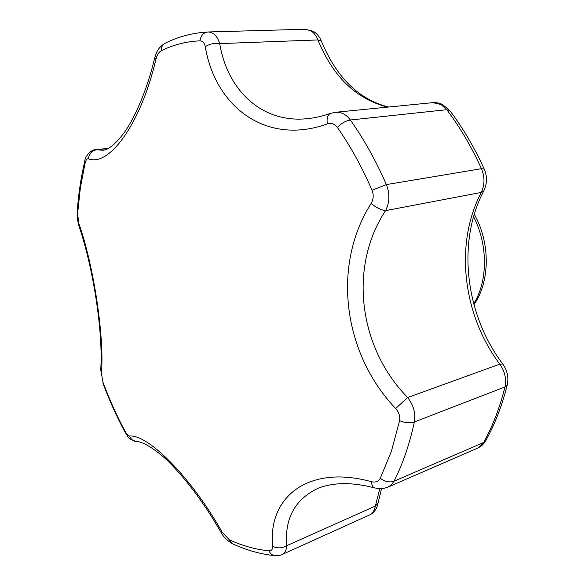 <?xml version="1.0" encoding="UTF-8"?>
<svg xmlns="http://www.w3.org/2000/svg" width="585" height="585" viewBox="0 0 585 585"><rect width="100%" height="100%" fill="white"/><g stroke="black" fill="none" stroke-linecap="round" stroke-linejoin="round"><path stroke-width="0.88" d="M77.608 213.532L78.726 223.097C93.834 265.641 104.605 338.313 101.395 373.559L103.033 382.349C109.38 399.423 116.744 415.759 125.124 431.364C126.813 434.37 128.298 435.935 129.592 436.044C148.005 434.092 191.602 477.638 222.351 532.547L229.342 539.787C242.344 545.812 255.55 549.49 268.946 550.821C271.52 550.902 272.749 549.388 272.632 546.273C267.762 497.118 308.193 464.249 371.431 481.696C375.511 482.64 378.451 481.528 380.257 478.369L391.365 451.335L399.584 420.71C400.264 416.352 398.955 412.293 395.65 408.542C343.015 353.23 331.673 265.575 371.102 203.507C373.53 199.288 373.844 194.863 372.053 190.22C362.02 167.091 350.452 146.14 337.34 127.369C334.613 123.844 331.278 122.689 327.329 123.91C266.584 145.84 215.536 107.369 205.255 46.749C204.406 42.866 202.622 40.884 199.916 40.818C186.052 41.506 173.123 44.833 161.131 50.793C158.776 52.153 157.065 54.895 155.998 59.026C140.744 124.525 108.737 167.2 88.386 158.82C87.019 158.542 85.936 159.954 85.132 163.04L80.379 187.785L77.608 213.532L77.161 212.399C78.375 194.644 80.92 177.518 84.81 161.021L85.132 163.04M372.053 190.22L386.378 184.597L481.455 168.692C471.561 146.952 460.015 127.289 446.808 109.695L441.024 104.488L432.805 102.653L335.439 112.291C341.252 111.859 346.232 114.426 350.378 119.998C363.98 139.259 375.979 160.795 386.378 184.597C389.976 193.708 389.698 202.388 385.559 210.629C348.36 266.95 358.612 347.68 407.665 397.522C413.58 405.259 415.811 413.412 414.355 421.968C409.566 444.198 402.787 463.949 394.019 481.221L391.423 484.782L387.928 487.129L477.689 448.081L483.641 442.494C492.709 426.165 499.817 407.65 504.965 386.948L414.355 421.968C409.99 423.357 405.069 422.94 399.584 420.71M155.998 59.026L154.63 58.251C156.239 54.039 156.605 48.401 165.102 43.275L165.102 43.275C178.242 36.658 192.458 32.899 207.755 31.999L208.121 31.985C213.423 32.153 217.284 36.021 219.711 43.604C227.426 90.441 262.146 123.72 307.864 118.609L308.098 118.587M108.51 148.29L95.677 149.687L102.997 150.257M371.431 481.696C371.746 485.243 372.828 487.32 374.678 487.934C352.521 482.12 333.706 482.216 318.247 488.219C295.103 499.063 284.573 518.23 286.665 545.717C286.423 550.214 284.873 553.161 282.021 554.551L369.515 514.976C372.601 513.491 374.546 510.529 375.351 506.091L379.789 488.68M208.121 31.985L207.755 31.999C203.529 32.563 200.918 35.502 199.916 40.818M103.033 382.349L101.395 373.559M100.671 370.466C103.406 332.923 93.271 267.411 78.734 225.4L78.726 223.097M129.592 436.044C131.113 439.657 133.746 441.58 137.49 441.799L137.49 441.799C141.204 440.951 157.511 449.631 172.114 465.346C189.299 483.283 205.649 505.674 221.167 532.525C223.39 536.928 227.163 540.672 232.479 543.743L232.479 543.743C246.263 550.178 260.413 554.156 274.935 555.677L274.935 555.677C278.54 555.706 280.895 555.333 282.014 554.551M222.351 532.547L221.167 532.525M108.079 148.531L96.898 149.745C91.925 150.564 89.088 153.584 88.386 158.82M272.632 546.273C277.275 548.576 281.955 548.386 286.665 545.717L375.351 506.091L378.027 503.18L377.018 506.859C375.504 510.588 373.003 513.294 369.515 514.976M374.678 487.934L374.678 487.934C382.334 489.148 381.383 489.082 387.921 487.129M387.753 107.113C356.28 99.165 333.011 76.774 317.933 39.941L219.711 43.604C214.278 42.888 209.459 43.941 205.255 46.749M307.864 118.609C314.92 117.929 322.467 116.188 330.51 113.395L330.51 113.395C327.622 114.777 326.562 118.28 327.329 123.91M395.65 408.542L407.665 397.522L499.809 364.155C462.603 314.832 454.318 243.638 481.258 192.436L385.559 210.629C381.069 210.03 376.25 207.653 371.102 203.507M473.682 303.732C487.934 281.502 488.131 244.45 473.558 216.742M208.15 31.978L305.26 29.257L313.121 31.246C316.887 33.484 319.629 36.775 321.355 41.111L317.933 39.941C316.156 35.583 313.692 32.475 310.533 30.632L305.056 29.265M432.805 102.653L437.536 102.821L442.084 104.225L449.814 110.55L446.808 109.695L350.378 119.998C345.837 120.737 341.494 123.194 337.34 127.369M380.257 478.369C385.157 481.74 389.749 482.691 394.019 481.221L483.641 442.494L485.755 440.659C483.853 444.044 481.162 446.516 477.689 448.081M504.965 386.948C506.603 379.014 504.884 371.416 499.809 364.155L502.764 364.002C507.334 370.422 508.84 377.354 507.275 384.806L504.965 386.948M481.258 192.436C484.826 184.926 484.892 177.006 481.455 168.692L484.197 169.014C487.349 176.451 487.217 183.734 483.795 190.871L481.258 192.436M125.124 431.364L125.146 432.417C129.08 437.039 125.885 438.414 137.49 441.799M229.342 539.787L232.479 543.743M268.946 550.821C270.321 553.717 272.317 555.333 274.935 555.677M165.102 43.275C162.528 44.694 161.204 47.195 161.131 50.793M474.281 214.286C490.347 242.548 490.237 281.524 473.945 304.705M321.355 41.111C336.536 77.534 358.919 99.516 388.513 107.033M449.814 110.55C462.954 128.042 474.413 147.53 484.197 169.014M378.027 503.18L381.522 488.65M483.795 190.871C456.783 241.883 465.082 314.284 502.764 364.002M485.755 440.659C494.939 424.125 502.113 405.507 507.275 384.806M102.821 382.868C109.227 400.118 116.671 416.63 125.146 432.417M78.734 225.4L77.271 218.417L77.161 212.399M84.81 161.021C84.737 157.416 90.39 149.584 95.677 149.687M154.63 58.251C147.486 88.569 134.952 118.155 123.779 133.226C111.815 148.787 105.475 150.016 102.931 150.265L102.931 150.265M330.51 113.395L335.432 112.291"/></g></svg>
